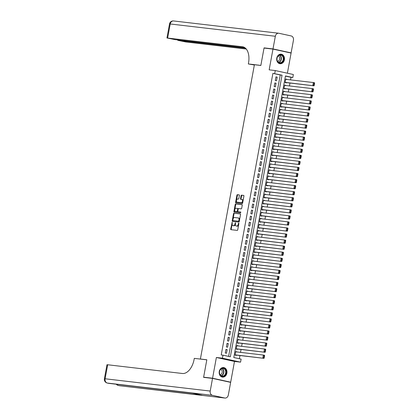 <?xml version="1.0" encoding="UTF-8"?>
<svg xmlns="http://www.w3.org/2000/svg" width="419" height="419" viewBox="0 0 419 419"><rect width="100%" height="100%" fill="white"/><g stroke="black" fill="none" stroke-linecap="round" stroke-linejoin="round"><path stroke-width="0.63" d="M232.189 222.321L230.707 229.025A0.608 0.351 -77.7 0 0 230.948 229.659L237.264 230.398A0.608 0.351 -77.7 0 0 237.725 229.848L238.882 223.531L238.73 223.086L238.39 223.474L238.243 224.291A1.938 1.126 -77.7 0 1 236.772 226.061L236.243 225.998A1.938 1.126 -77.7 0 1 236.18 225.988A1.938 1.126 -77.7 0 1 235.473 223.966L235.452 222.704L234.98 223.908A1.938 1.126 -77.7 0 1 233.509 225.679L232.98 225.616A1.938 1.126 -77.7 0 1 232.917 225.605A1.938 1.126 -77.7 0 1 232.205 223.584L232.189 222.321M276.765 58.121A4.808 3.902 96.7 0 0 280.028 63.73A4.808 3.902 96.7 0 0 284.407 59.786A4.808 3.902 96.7 0 0 281.144 54.177A4.808 3.902 96.7 0 0 276.765 58.121M219.252 371.496A4.808 3.902 96.7 0 0 222.515 377.105A4.808 3.902 96.7 0 0 226.889 373.167A4.808 3.902 96.7 0 0 223.631 367.557A4.808 3.902 96.7 0 0 219.252 371.496M239.38 195.521A0.608 0.351 -77.7 0 0 239.139 194.887L237.369 194.683A0.608 0.351 -77.7 0 0 236.908 195.233L235.619 202.246A0.608 0.351 -77.7 0 0 235.86 202.885L242.177 203.624A0.608 0.351 -77.7 0 0 242.638 203.068L243.926 196.055A0.608 0.351 -77.7 0 0 243.685 195.422L241.543 195.17A0.608 0.351 -77.7 0 0 241.082 195.72L240.532 198.726A0.608 0.351 -77.7 0 0 240.757 199.355L241.836 199.486A1.618 0.943 -77.7 0 1 241.889 199.491A1.618 0.943 -77.7 0 1 242.475 201.23A1.618 0.943 -77.7 0 1 241.255 202.665L237.096 202.178A1.618 0.943 -77.7 0 1 237.039 202.168A1.618 0.943 -77.7 0 1 236.457 200.434A1.618 0.943 -77.7 0 1 237.678 198.999L238.369 199.077A0.608 0.351 -77.7 0 0 238.83 198.527L239.38 195.521M274.691 73.582L275.246 70.554L293.358 74.509L292.802 77.536L285.459 75.933L233.781 357.517L241.124 359.125L240.569 362.152L222.452 358.193L223.008 355.165L230.35 356.768L282.034 75.184L272.9 73.372L221.222 354.956L223.008 355.165M205.457 377.577L203.629 377.179L206.824 359.769L200.392 359.015L254.406 64.715L260.838 65.469L264.033 48.059L272.973 49.102L269.166 69.842L275.246 70.554M203.629 377.179L212.569 378.226L230.686 382.18L234.488 361.44L240.569 362.152M234.488 361.44L216.377 357.486L212.569 378.226M216.377 357.486L222.452 358.193M233.975 213.166A0.608 0.351 -77.7 0 0 233.514 213.721L232.226 220.734A0.608 0.351 -77.7 0 0 232.472 221.368L238.788 222.107A0.608 0.351 -77.7 0 0 239.249 221.551L240.532 214.538A0.608 0.351 -77.7 0 0 240.291 213.905L234.467 213.271A0.608 0.351 -77.7 0 0 234.006 213.826L233.043 219.058M242.119 204.729L236.159 204.032A0.608 0.351 -77.7 0 0 235.703 204.582L234.415 211.6L233.922 211.49L235.211 204.477A0.608 0.351 -77.7 0 1 235.672 203.922L241.988 204.661A0.608 0.351 -77.7 0 0 241.988 204.661A0.608 0.351 -77.7 0 1 242.229 205.3L241.679 208.301A0.608 0.351 -77.7 0 1 241.218 208.851L238.657 208.552A0.608 0.351 -77.7 0 0 238.196 209.107L237.83 211.097A0.608 0.351 -77.7 0 0 238.076 211.731L240.742 212.045M233.922 211.49A0.608 0.351 -77.7 0 0 234.169 212.124L240.59 212.878L240.757 212.045M287.392 73.205L291.09 53.061L272.973 49.102M228.821 381.966L230.686 382.18M286.931 79.458L285.721 79.133M286.968 79.28L285.742 79.013L285.077 82.648L286.297 82.915L286.355 82.611M285.821 85.518L284.611 85.188M285.858 85.335L284.632 85.067L283.967 88.702L285.187 88.969L285.245 88.666M284.711 91.572L283.495 91.242M284.742 91.389L283.522 91.122L282.851 94.757L284.077 95.024L284.134 94.72M283.6 97.627L282.385 97.302M283.632 97.444L282.406 97.177L281.741 100.811L282.966 101.079L283.019 100.775M282.49 103.682L281.275 103.357M282.521 103.503L281.296 103.236L280.63 106.866L281.856 107.133L281.908 106.835M281.374 109.736L280.164 109.411M281.411 109.558L280.185 109.291L279.52 112.921L280.74 113.193L280.798 112.889M280.264 115.796L279.054 115.466M280.301 115.613L279.075 115.345L278.41 118.98L279.63 119.247L279.688 118.944M279.154 121.85L277.938 121.52M279.185 121.667L277.965 121.4L277.294 125.035L278.52 125.302L278.577 124.998M278.043 127.905L276.828 127.58M278.075 127.722L276.849 127.455L276.184 131.089L277.409 131.357L277.462 131.053M276.933 133.96L275.718 133.635M276.964 133.781L275.739 133.514L275.074 137.144L276.299 137.411L276.351 137.113M275.817 140.014L274.607 139.689M275.854 139.836L274.628 139.569L273.963 143.198L275.183 143.471L275.241 143.167M274.707 146.074L273.497 145.744M274.744 145.891L273.518 145.623L272.853 149.258L274.073 149.525L274.131 149.222M273.597 152.128L272.381 151.798M273.628 151.945L272.408 151.678L271.737 155.313L272.963 155.58L273.02 155.276M272.486 158.183L271.271 157.858M272.518 158L271.292 157.733L270.627 161.367L271.852 161.634L271.905 161.331M271.376 164.238L270.161 163.913M271.407 164.059L270.182 163.792L269.517 167.422L270.742 167.689L270.794 167.391M270.26 170.292L269.05 169.967M270.297 170.114L269.071 169.847L268.406 173.476L269.627 173.749L269.684 173.445M269.15 176.352L267.94 176.022M269.187 176.169L267.961 175.901L267.296 179.536L268.516 179.803L268.574 179.5M268.04 182.406L266.824 182.076M268.071 182.223L266.851 181.956L266.18 185.591L267.406 185.858L267.463 185.554M266.929 188.461L265.714 188.136M266.961 188.278L265.735 188.011L265.07 191.645L266.295 191.912L266.348 191.609M265.819 194.516L264.604 194.191M265.85 194.337L264.625 194.07L263.96 197.7L265.185 197.967L265.237 197.663M264.703 200.57L263.493 200.245M264.74 200.392L263.514 200.125L262.849 203.754L264.07 204.022L264.127 203.723M263.593 206.63L262.383 206.3M263.63 206.447L262.404 206.179L261.739 209.814L262.959 210.081L263.017 209.778M262.483 212.684L261.267 212.354M262.514 212.501L261.294 212.234L260.623 215.869L261.849 216.136L261.906 215.832M261.372 218.739L260.157 218.414M261.404 218.556L260.178 218.289L259.513 221.923L260.738 222.19L260.791 221.887M260.262 224.794L259.047 224.469M260.293 224.615L259.068 224.348L258.403 227.978L259.628 228.245L259.68 227.941M259.146 230.848L257.936 230.523M259.183 230.67L257.957 230.403L257.292 234.032L258.513 234.3L258.57 234.001M258.036 236.908L256.826 236.578M258.073 236.725L256.847 236.457L256.182 240.092L257.402 240.359L257.46 240.056M256.926 242.962L255.71 242.632M256.957 242.779L255.737 242.512L255.066 246.147L256.292 246.414L256.349 246.11M255.815 249.017L254.6 248.692M255.847 248.834L254.621 248.567L253.956 252.201L255.181 252.468L255.234 252.165M254.705 255.071L253.49 254.747M254.736 254.893L253.511 254.621L252.846 258.256L254.071 258.523L254.124 258.219M253.589 261.126L252.379 260.801M253.626 260.948L252.4 260.681L251.735 264.31L252.956 264.578L253.013 264.279M252.479 267.186L251.269 266.856M252.516 267.003L251.29 266.735L250.625 270.37L251.845 270.637L251.903 270.334M251.369 273.24L250.153 272.91M251.4 273.057L250.18 272.79L249.509 276.425L250.735 276.692L250.792 276.388M250.258 279.295L249.043 278.97M250.29 279.112L249.064 278.845L248.399 282.479L249.624 282.746L249.677 282.443M249.148 285.349L247.933 285.025M249.179 285.171L247.954 284.899L247.289 288.534L248.514 288.801L248.567 288.497M248.032 291.404L246.822 291.079M248.069 291.226L246.843 290.959L246.178 294.588L247.399 294.856L247.456 294.557M246.922 297.459L245.712 297.134M246.959 297.281L245.733 297.013L245.068 300.648L246.288 300.915L246.346 300.612M245.812 303.518L244.596 303.188M245.843 303.335L244.623 303.068L243.952 306.703L245.178 306.97L245.235 306.666M244.701 309.573L243.486 309.243M244.733 309.39L243.507 309.122L242.842 312.757L244.068 313.024L244.12 312.721M243.591 315.627L242.376 315.303M243.622 315.449L242.397 315.177L241.732 318.812L242.957 319.079L243.01 318.775M242.475 321.682L241.265 321.357M242.512 321.504L241.286 321.237L240.621 324.866L241.842 325.134L241.899 324.835M241.365 327.737L240.155 327.412M241.402 327.558L240.176 327.291L239.506 330.926L240.731 331.193L240.789 330.89M240.255 333.796L239.04 333.466M240.286 333.613L239.066 333.346L238.395 336.981L239.621 337.248L239.678 336.944M239.144 339.851L237.929 339.521M239.176 339.668L237.95 339.4L237.285 343.035L238.511 343.302L238.563 342.999M238.034 345.905L236.819 345.581M238.065 345.722L236.84 345.455L236.175 349.09L237.4 349.357L237.453 349.053M225.935 349.373L225.27 353.008L226.496 353.275L227.161 349.64L225.935 349.373M227.051 343.318L226.38 346.953L227.606 347.22L228.271 343.585L227.051 343.318M228.161 337.264L227.491 340.898L228.716 341.166L229.382 337.531L228.161 337.264M229.272 331.209L228.606 334.839L229.827 335.106L230.497 331.476L229.272 331.209M230.382 325.149L229.717 328.784L230.942 329.051L231.607 325.416L230.382 325.149M231.492 319.095L230.827 322.73L232.053 322.997L232.718 319.362L231.492 319.095M232.608 313.04L231.937 316.675L233.163 316.942L233.828 313.307L232.608 313.04M233.718 306.986L233.048 310.62L234.273 310.888L234.944 307.253L233.718 306.986M234.829 300.931L234.163 304.561L235.384 304.828L236.054 301.198L234.829 300.931M235.939 294.871L235.274 298.506L236.499 298.773L237.164 295.144L235.939 294.871M237.049 288.817L236.384 292.452L237.61 292.719L238.275 289.084L237.049 288.817M238.165 282.762L237.494 286.397L238.72 286.664L239.385 283.029L238.165 282.762M239.275 276.708L238.605 280.342L239.83 280.61L240.501 276.975L239.275 276.708M240.386 270.653L239.72 274.283L240.941 274.55L241.611 270.92L240.386 270.653M241.496 264.593L240.831 268.228L242.056 268.495L242.721 264.866L241.496 264.593M242.606 258.539L241.941 262.174L243.167 262.441L243.832 258.806L242.606 258.539M243.722 252.484L243.051 256.119L244.277 256.386L244.942 252.751L243.722 252.484M244.832 246.43L244.162 250.064L245.387 250.332L246.058 246.697L244.832 246.43M245.943 240.375L245.277 244.005L246.498 244.272L247.168 240.642L245.943 240.375M247.053 234.315L246.388 237.95L247.613 238.217L248.278 234.588L247.053 234.315M248.163 228.261L247.498 231.896L248.724 232.163L249.389 228.528L248.163 228.261M249.279 222.206L248.608 225.841L249.834 226.108L250.499 222.473L249.279 222.206M250.389 216.152L249.724 219.786L250.944 220.054L251.615 216.419L250.389 216.152M251.5 210.097L250.834 213.727L252.055 213.994L252.725 210.364L251.5 210.097M252.61 204.043L251.945 207.672L253.17 207.939L253.835 204.31L252.61 204.043M253.72 197.983L253.055 201.618L254.281 201.885L254.946 198.25L253.72 197.983M254.836 191.928L254.165 195.563L255.391 195.83L256.056 192.195L254.836 191.928M255.946 185.874L255.281 189.508L256.501 189.776L257.172 186.141L255.946 185.874M257.057 179.819L256.391 183.449L257.612 183.716L258.282 180.086L257.057 179.819M258.167 173.765L257.502 177.394L258.727 177.661L259.392 174.032L258.167 173.765M259.277 167.705L258.612 171.34L259.838 171.607L260.503 167.972L259.277 167.705M260.393 161.65L259.722 165.285L260.948 165.552L261.613 161.917L260.393 161.65M261.503 155.596L260.838 159.23L262.058 159.498L262.729 155.863L261.503 155.596M262.613 149.541L261.948 153.171L263.169 153.443L263.839 149.808L262.613 149.541M263.724 143.487L263.059 147.116L264.284 147.383L264.949 143.754L263.724 143.487M264.834 137.427L264.169 141.062L265.395 141.329L266.06 137.694L264.834 137.427M265.95 131.372L265.279 135.007L266.505 135.274L267.17 131.639L265.95 131.372M267.06 125.318L266.395 128.952L267.615 129.22L268.286 125.585L267.06 125.318M268.17 119.263L267.505 122.893L268.726 123.165L269.396 119.53L268.17 119.263M269.281 113.209L268.616 116.838L269.841 117.105L270.506 113.476L269.281 113.209M270.391 107.149L269.726 110.784L270.952 111.051L271.617 107.416L270.391 107.149M271.507 101.094L270.836 104.729L272.062 104.996L272.727 101.361L271.507 101.094M272.617 95.04L271.952 98.675L273.172 98.942L273.843 95.307L272.617 95.04M273.727 88.985L273.062 92.62L274.283 92.887L274.953 89.252L273.727 88.985M274.838 82.931L274.173 86.56L275.398 86.827L276.063 83.198L274.838 82.931M228.596 356.386L280.243 74.975L272.9 73.372M276.509 80.773L277.174 77.138L275.948 76.871L275.283 80.506L276.509 80.773M239.369 358.737L239.956 355.532M240.532 352.384L241.066 349.477M241.648 346.33L242.182 343.423M242.758 340.275L243.292 337.368M243.868 334.215L244.403 331.309M244.979 328.161L245.513 325.254M246.089 322.106L246.623 319.199M247.205 316.052L247.739 313.145M248.315 309.997L248.849 307.09M249.425 303.937L249.96 301.031M250.536 297.883L251.07 294.976M251.646 291.828L252.18 288.921M252.762 285.774L253.296 282.867M253.872 279.719L254.406 276.812M254.982 273.659L255.517 270.753M256.093 267.605L256.627 264.698M257.208 261.55L257.737 258.643M258.319 255.496L258.853 252.589M259.429 249.441L259.963 246.534M260.539 243.381L261.074 240.48M261.65 237.327L262.184 234.42M262.765 231.272L263.294 228.365M263.876 225.218L264.41 222.311M264.986 219.163L265.52 216.256M266.096 213.103L266.631 210.202M267.207 207.049L267.741 204.142M268.322 200.994L268.851 198.087M269.433 194.94L269.967 192.033M270.543 188.885L271.077 185.978M271.653 182.825L272.188 179.924M272.764 176.771L273.298 173.864M273.879 170.716L274.408 167.81M274.99 164.662L275.524 161.755M276.1 158.607L276.634 155.7M277.21 152.547L277.745 149.646M278.321 146.493L278.855 143.586M279.436 140.438L279.965 137.532M280.547 134.384L281.081 131.477M281.657 128.329L282.191 125.422M282.767 122.269L283.302 119.368M283.878 116.215L284.412 113.308M284.993 110.16L285.522 107.254M286.104 104.106L286.638 101.199M287.214 98.051L287.748 95.144M288.324 91.991L288.859 89.09M289.435 85.937L289.969 83.03M290.55 79.882L291.016 77.332L285.428 76.111M236.918 351.96L235.729 351.515L235.064 355.144L236.285 355.412L236.342 355.113M200.392 359.015L201 359.151M291.016 77.332L292.802 77.536M280.243 74.975L282.034 75.184M236.955 351.782L235.708 351.635M227.161 349.64L225.914 349.493M228.271 343.585L227.025 343.439M229.382 337.531L228.14 337.384M230.497 331.476L229.251 331.329M231.607 325.416L230.361 325.275M232.718 319.362L231.471 319.215M233.828 313.307L232.582 313.161M234.944 307.253L233.697 307.106M236.054 301.198L234.808 301.051M237.164 295.144L235.918 294.997M238.275 289.084L237.028 288.942M239.385 283.029L238.139 282.883M240.501 276.975L239.254 276.828M241.611 270.92L240.365 270.774M242.721 264.866L241.475 264.719M243.832 258.806L242.585 258.664M244.942 252.751L243.696 252.605M246.058 246.697L244.811 246.55M247.168 240.642L245.922 240.496M248.278 234.588L247.032 234.441M249.389 228.528L248.142 228.386M250.499 222.473L249.253 222.327M251.615 216.419L250.368 216.272M252.725 210.364L251.479 210.218M253.835 204.31L252.589 204.163M254.946 198.25L253.699 198.108M256.056 192.195L254.81 192.049M257.172 186.141L255.925 185.994M258.282 180.086L257.036 179.94M259.392 174.032L258.146 173.885M260.503 167.972L259.256 167.83M261.613 161.917L260.367 161.771M262.729 155.863L261.482 155.716M263.839 149.808L262.593 149.662M264.949 143.754L263.703 143.607M266.06 137.694L264.813 137.552M267.17 131.639L265.924 131.493M268.286 125.585L267.039 125.438M269.396 119.53L268.15 119.384M270.506 113.476L269.26 113.329M271.617 107.416L270.37 107.274M272.727 101.361L271.481 101.215M273.843 95.307L272.596 95.16M274.953 89.252L273.707 89.106M276.063 83.198L274.817 83.051M277.174 77.138L275.927 76.996M233.341 225.7A1.938 1.126 -77.7 0 0 233.404 225.715A1.938 1.126 -77.7 0 0 233.472 225.726L232.98 225.616M235.441 224.144A1.938 1.126 -77.7 0 1 233.996 225.789L233.472 225.726M236.609 226.077A1.938 1.126 -77.7 0 0 236.672 226.098A1.938 1.126 -77.7 0 0 236.735 226.108L236.243 225.998M238.683 224.61A1.938 1.126 -77.7 0 1 237.259 226.166L236.735 226.108M232.173 223.804L231.194 229.13A0.608 0.351 -77.7 0 0 231.309 229.701M240.422 213.968L234.467 213.271M232.828 220.237L232.718 220.839A0.608 0.351 -77.7 0 0 232.828 221.41M232.838 220.137L233.011 220.583L238.552 221.232L239.034 219.98A1.938 1.126 -77.7 0 0 238.322 217.959A1.938 1.126 -77.7 0 0 238.259 217.948L234.467 217.503A1.938 1.126 -77.7 0 0 232.995 219.273L232.838 220.137M233.472 220.682L233.011 220.583M239.338 221.049L239.045 221.337L232.995 220.577M239.558 219.87A1.938 1.126 -77.7 0 0 238.814 218.063A1.938 1.126 -77.7 0 0 238.751 218.053L238.385 217.974M238.526 211.831A0.608 0.351 -77.7 0 0 238.563 211.841L240.846 212.108M236.002 208.243A1.618 0.943 -77.7 0 0 234.776 209.678A1.618 0.943 -77.7 0 0 235.363 211.412A1.618 0.943 -77.7 0 0 235.415 211.422L236.882 211.595A0.608 0.351 -77.7 0 0 237.343 211.04L237.704 209.05A0.608 0.351 -77.7 0 0 237.463 208.416L236.002 208.243M235.797 211.506A1.618 0.943 -77.7 0 0 235.85 211.522A1.618 0.943 -77.7 0 0 235.907 211.527L235.415 211.422M237.819 211.202A0.608 0.351 -77.7 0 1 237.369 211.7L235.907 211.527M238.212 209.05A0.608 0.351 -77.7 0 0 237.955 208.521L237.976 208.526M234.415 211.6A0.608 0.351 -77.7 0 0 234.525 212.166M237.479 202.262A1.618 0.943 -77.7 0 0 237.531 202.277A1.618 0.943 -77.7 0 0 237.583 202.283L237.096 202.178M242.931 201.487A1.618 0.943 -77.7 0 1 241.742 202.77L237.583 202.283M243.004 201.094A1.618 0.943 -77.7 0 0 242.381 199.601A1.618 0.943 -77.7 0 0 242.329 199.591L241.941 199.507M243.816 195.484L242.035 195.275A0.608 0.351 -77.7 0 0 241.574 195.83L241.025 198.831A0.608 0.351 -77.7 0 0 241.135 199.402M236.421 200.675L236.112 202.356A0.608 0.351 -77.7 0 0 236.222 202.927M239.27 194.955L237.856 194.788A0.608 0.351 -77.7 0 0 237.4 195.343L236.489 200.282M235.096 354.966L264.012 358.345L235.117 354.846M235.672 351.813L263.347 355.05L264.567 355.317L264.583 355.747L264.096 355.637L263.703 357.758L264.195 357.863L264.583 355.747M263.703 357.758L262.792 358.077L263.347 355.05L264.096 355.637M264.195 357.863L264.012 358.345M226.024 370.878A4.159 3.378 -83.3 0 1 223.788 376.199A4.159 3.378 -83.3 0 1 219.546 373.717A4.159 3.378 -83.3 0 1 221.782 368.395A4.159 3.378 -83.3 0 1 226.024 370.878M219.608 373.591A3.85 3.127 96.7 0 0 222.159 376.1A3.85 3.127 96.7 0 0 225.605 370.962A3.85 3.127 96.7 0 0 223.055 368.448A3.85 3.127 96.7 0 0 219.608 373.591M220.075 374.696A2.744 2.226 96.7 0 0 222.133 371.035A2.744 2.226 96.7 0 0 220.703 369.338M222.039 377.011A4.777 3.876 96.7 0 0 222.232 377.042A4.777 3.876 96.7 0 0 226.501 370.668A4.777 3.876 96.7 0 0 223.337 367.552A4.777 3.876 96.7 0 0 223.144 367.536M283.537 57.503A4.159 3.378 -83.3 0 1 281.301 62.824A4.159 3.378 -83.3 0 1 277.064 60.341A4.159 3.378 -83.3 0 1 279.295 55.02A4.159 3.378 -83.3 0 1 283.537 57.503M277.121 60.216A3.85 3.127 96.7 0 0 279.672 62.724A3.85 3.127 96.7 0 0 283.118 57.586A3.85 3.127 96.7 0 0 280.568 55.072A3.85 3.127 96.7 0 0 277.121 60.216M277.593 61.321A2.744 2.226 96.7 0 0 279.646 57.66A2.744 2.226 96.7 0 0 278.216 55.957M279.552 63.636A4.777 3.876 96.7 0 0 279.745 63.667A4.777 3.876 96.7 0 0 284.019 57.293A4.777 3.876 96.7 0 0 280.856 54.177A4.777 3.876 96.7 0 0 280.662 54.161M212.533 378.404L203.597 377.362L206.813 359.832L194.301 358.365L194.112 359.397A15.409 8.972 102.3 0 1 182.396 373.491L107.678 364.76L105.101 378.776L210.212 391.063L212.533 378.404L230.649 382.364L228.329 395.017A3.698 3.001 96.7 0 1 224.961 398.05L119.85 385.768A3.698 3.001 -83.3 0 1 119.614 385.726L224.725 398.008A3.698 3.001 96.7 0 0 224.961 398.05M210.212 391.063A3.698 3.001 96.7 0 0 212.485 395.337L224.725 398.008M119.373 385.674A3.698 2.153 -77.7 0 0 119.494 385.705A3.698 2.153 -77.7 0 0 119.614 385.726L202.047 395.237L192.258 393.095L107.374 383.055A3.698 3.001 -83.3 0 1 105.101 378.776L104.404 378.75A3.698 3.698 0 0 0 107.254 383.034L108.474 383.301A3.698 2.153 -77.7 0 0 108.6 383.322A3.698 3.001 -83.3 0 0 108.835 383.359L192.373 393.122M104.404 378.75L106.976 364.734L107.678 364.76M265.897 48.274L264.07 47.876L260.854 65.406L248.336 63.945L248.525 62.918A15.409 8.972 -77.7 0 0 242.879 46.818A15.409 8.972 -77.7 0 0 242.365 46.734L166.945 37.972L174.969 39.601L244.974 47.782M254.349 65.008L248.336 63.945M273.005 48.923L291.121 52.878L293.447 40.224A3.698 3.001 96.7 0 0 291.174 35.945L278.934 33.274A3.698 3.001 96.7 0 0 278.698 33.232A3.698 3.001 96.7 0 0 275.33 36.264L273.005 48.923L264.07 47.876M291.121 52.878L289.262 52.663M245.476 48.19L177.745 40.334L185.764 41.958L246.267 49.028M236.206 348.912L265.127 352.29L236.232 348.786M236.787 345.759L264.457 348.996L265.683 349.263L265.693 349.692L265.206 349.582L264.818 351.703L265.306 351.808L265.693 349.692M264.818 351.703L263.902 352.023L264.457 348.996L265.206 349.582M265.306 351.808L265.127 352.29M237.316 342.852L266.238 346.235L237.343 342.732M237.898 339.704L265.567 342.936L266.793 343.208L266.809 343.632L266.316 343.528L265.929 345.649L266.416 345.754L266.809 343.632M265.929 345.649L265.012 345.968L265.567 342.936L266.316 343.528M266.416 345.754L266.238 346.235M238.432 336.797L267.348 340.176L238.453 336.677M239.008 333.65L266.678 336.881L267.903 337.148L267.919 337.578L267.427 337.473L267.039 339.589L267.532 339.699L267.919 337.578M267.039 339.589L266.123 339.909L266.678 336.881L267.427 337.473M267.532 339.699L267.348 340.176M239.542 330.743L268.459 334.121L239.563 330.622M240.118 327.595L267.793 330.827L269.014 331.094L269.029 331.523L268.542 331.419L268.15 333.534L268.642 333.644L269.029 331.523M268.15 333.534L267.233 333.854L267.793 330.827L268.542 331.419M268.642 333.644L268.459 334.121M240.653 324.688L269.569 328.067L240.674 324.568M241.229 321.535L268.904 324.772L270.124 325.039L270.14 325.469L269.653 325.359L269.26 327.48L269.752 327.585L270.14 325.469M269.26 327.48L268.349 327.799L268.904 324.772L269.653 325.359M269.752 327.585L269.569 328.067M241.763 318.634L270.684 322.012L241.789 318.508M242.344 315.481L270.014 318.718L271.24 318.985L271.25 319.414L270.763 319.304L270.375 321.425L270.863 321.53L271.25 319.414M270.375 321.425L269.459 321.745L270.014 318.718L270.763 319.304M270.863 321.53L270.684 322.012M242.873 312.574L271.795 315.957L242.9 312.454M243.455 309.426L271.124 312.663L272.35 312.93L272.366 313.354L271.873 313.25L271.486 315.371L271.973 315.476L272.366 313.354M271.486 315.371L270.569 315.69L271.124 312.663L271.873 313.25M271.973 315.476L271.795 315.957M243.989 306.519L272.905 309.898L244.01 306.399M244.565 303.372L272.235 306.603L273.46 306.87L273.476 307.3L272.984 307.195L272.596 309.311L273.088 309.421L273.476 307.3M272.596 309.311L271.68 309.631L272.235 306.603L272.984 307.195M273.088 309.421L272.905 309.898M245.099 300.465L274.016 303.843L245.12 300.344M245.675 297.317L273.35 300.549L274.571 300.816L274.586 301.245L274.099 301.141L273.707 303.256L274.199 303.366L274.586 301.245M273.707 303.256L272.79 303.576L273.35 300.549L274.099 301.141M274.199 303.366L274.016 303.843M246.21 294.41L275.126 297.789L246.231 294.29M246.786 291.257L274.461 294.494L275.681 294.761L275.697 295.191L275.21 295.081L274.817 297.202L275.309 297.307L275.697 295.191M274.817 297.202L273.906 297.521L274.461 294.494L275.21 295.081M275.309 297.307L275.126 297.789M247.32 288.356L276.241 291.734L247.346 288.23M247.901 285.203L275.571 288.44L276.797 288.707L276.807 289.136L276.32 289.026L275.932 291.147L276.42 291.252L276.807 289.136M275.932 291.147L275.016 291.467L275.571 288.44L276.32 289.026M276.42 291.252L276.241 291.734M248.43 282.296L277.352 285.679L248.457 282.176M249.012 279.148L276.681 282.385L277.907 282.652L277.923 283.076L277.43 282.972L277.043 285.093L277.53 285.198L277.923 283.076M277.043 285.093L276.126 285.412L276.681 282.385L277.43 282.972M277.53 285.198L277.352 285.679M249.546 276.241L278.462 279.62L249.567 276.121M250.122 273.094L277.792 276.325L279.017 276.592L279.033 277.022L278.541 276.917L278.153 279.033L278.645 279.143L279.033 277.022M278.153 279.033L277.237 279.353L277.792 276.325L278.541 276.917M278.645 279.143L278.462 279.62M250.656 270.187L279.573 273.565L250.677 270.066M251.232 267.039L278.907 270.271L280.128 270.538L280.143 270.967L279.656 270.863L279.264 272.979L279.756 273.088L280.143 270.967M279.264 272.979L278.347 273.298L278.907 270.271L279.656 270.863M279.756 273.088L279.573 273.565M251.767 264.132L280.683 267.511L251.788 264.012M252.343 260.979L280.018 264.216L281.243 264.483L281.254 264.913L280.767 264.803L280.374 266.924L280.866 267.029L281.254 264.913M280.374 266.924L279.463 267.243L280.018 264.216L280.767 264.803M280.866 267.029L280.683 267.511M252.877 258.078L281.798 261.456L252.903 257.952M253.458 254.925L281.128 258.162L282.354 258.429L282.364 258.858L281.877 258.748L281.489 260.869L281.977 260.974L282.364 258.858M281.489 260.869L280.573 261.189L281.128 258.162L281.877 258.748M281.977 260.974L281.798 261.456M253.987 252.018L282.909 255.401L254.014 251.898M254.569 248.87L282.238 252.107L283.464 252.374L283.48 252.798L282.987 252.694L282.6 254.815L283.087 254.92L283.48 252.798M282.6 254.815L281.683 255.134L282.238 252.107L282.987 252.694M283.087 254.92L282.909 255.401M255.103 245.963L284.019 249.347L255.124 245.843M255.679 242.816L283.349 246.047L284.574 246.314L284.59 246.744L284.098 246.639L283.71 248.755L284.202 248.865L284.59 246.744M283.71 248.755L282.794 249.075L283.349 246.047L284.098 246.639M284.202 248.865L284.019 249.347M256.213 239.909L285.13 243.287L256.234 239.788M256.789 236.761L284.464 239.993L285.685 240.26L285.7 240.689L285.213 240.585L284.82 242.701L285.313 242.811L285.7 240.689M284.82 242.701L283.909 243.02L284.464 239.993L285.213 240.585M285.313 242.811L285.13 243.287M257.324 233.854L286.24 237.233L257.345 233.734M257.9 230.707L285.575 233.938L286.8 234.205L286.811 234.635L286.324 234.525L285.931 236.646L286.423 236.751L286.811 234.635M285.931 236.646L285.02 236.965L285.575 233.938L286.324 234.525M286.423 236.751L286.24 237.233M258.434 227.8L287.355 231.178L258.46 227.674M259.015 224.647L286.685 227.884L287.911 228.151L287.921 228.58L287.434 228.47L287.046 230.591L287.534 230.696L287.921 228.58M287.046 230.591L286.13 230.911L286.685 227.884L287.434 228.47M287.534 230.696L287.355 231.178M259.544 221.74L288.466 225.123L259.571 221.62M260.126 218.592L287.795 221.829L289.021 222.096L289.037 222.52L288.544 222.416L288.157 224.537L288.644 224.642L289.037 222.52M288.157 224.537L287.24 224.856L287.795 221.829L288.544 222.416M288.644 224.642L288.466 225.123M260.66 215.685L289.576 219.069L260.681 215.565M261.236 212.538L288.906 215.769L290.131 216.036L290.147 216.466L289.655 216.361L289.267 218.477L289.759 218.587L290.147 216.466M289.267 218.477L288.351 218.797L288.906 215.769L289.655 216.361M289.759 218.587L289.576 219.069M261.77 209.631L290.686 213.009L261.791 209.51M262.346 206.483L290.021 209.715L291.242 209.982L291.257 210.411L290.77 210.307L290.377 212.423L290.87 212.533L291.257 210.411M290.377 212.423L289.466 212.742L290.021 209.715L290.77 210.307M290.87 212.533L290.686 213.009M262.881 203.576L291.797 206.955L262.902 203.456M263.457 200.429L291.132 203.66L292.357 203.927L292.368 204.357L291.881 204.247L291.488 206.368L291.98 206.473L292.368 204.357M291.488 206.368L290.577 206.687L291.132 203.66L291.881 204.247M291.98 206.473L291.797 206.955M263.991 197.522L292.912 200.9L264.017 197.396M264.572 194.369L292.242 197.606L293.468 197.873L293.478 198.302L292.991 198.192L292.603 200.313L293.091 200.418L293.478 198.302M292.603 200.313L291.687 200.633L292.242 197.606L292.991 198.192M293.091 200.418L292.912 200.9M265.101 191.462L294.023 194.845L265.127 191.342M265.683 188.314L293.352 191.551L294.578 191.818L294.594 192.242L294.101 192.138L293.714 194.259L294.201 194.364L294.594 192.242M293.714 194.259L292.797 194.578L293.352 191.551L294.101 192.138M294.201 194.364L294.023 194.845M266.217 185.408L295.133 188.791L266.238 185.287M266.793 182.26L294.463 185.491L295.688 185.758L295.704 186.188L295.212 186.083L294.824 188.199L295.316 188.309L295.704 186.188M294.824 188.199L293.908 188.519L294.463 185.491L295.212 186.083M295.316 188.309L295.133 188.791M267.327 179.353L296.243 182.731L267.348 179.232M267.903 176.205L295.578 179.437L296.799 179.704L296.814 180.133L296.327 180.029L295.934 182.145L296.427 182.255L296.814 180.133M295.934 182.145L295.023 182.464L295.578 179.437L296.327 180.029M296.427 182.255L296.243 182.731M268.438 173.298L297.354 176.677L268.459 173.178M269.014 170.151L296.689 173.382L297.914 173.649L297.925 174.079L297.438 173.969L297.045 176.09L297.537 176.195L297.925 174.079M297.045 176.09L296.133 176.409L296.689 173.382L297.438 173.969M297.537 176.195L297.354 176.677M269.548 167.244L298.469 170.622L269.574 167.118M270.129 164.091L297.799 167.328L299.025 167.595L299.035 168.024L298.548 167.914L298.16 170.035L298.647 170.14L299.035 168.024M298.16 170.035L297.244 170.355L297.799 167.328L298.548 167.914M298.647 170.14L298.469 170.622M270.658 161.189L299.58 164.567L270.684 161.064M271.24 158.036L298.909 161.273L300.135 161.54L300.151 161.964L299.658 161.86L299.271 163.981L299.758 164.086L300.151 161.964M299.271 163.981L298.354 164.3L298.909 161.273L299.658 161.86M299.758 164.086L299.58 164.567M271.774 155.13L300.69 158.513L271.795 155.009M272.35 151.982L300.02 155.213L301.245 155.48L301.261 155.91L300.769 155.805L300.381 157.921L300.873 158.031L301.261 155.91M300.381 157.921L299.465 158.246L300.02 155.213L300.769 155.805M300.873 158.031L300.69 158.513M272.884 149.075L301.8 152.453L272.905 148.954M273.46 145.927L301.135 149.159L302.356 149.426L302.371 149.855L301.884 149.751L301.491 151.867L301.984 151.977L302.371 149.855M301.491 151.867L300.58 152.186L301.135 149.159L301.884 149.751M301.984 151.977L301.8 152.453M273.995 143.02L302.911 146.399L274.016 142.9M274.571 139.873L302.246 143.104L303.471 143.371L303.482 143.801L302.995 143.691L302.602 145.812L303.094 145.922L303.482 143.801M302.602 145.812L301.69 146.131L302.246 143.104L302.995 143.691M303.094 145.922L302.911 146.399M275.105 136.966L304.026 140.344L275.131 136.84M275.686 133.813L303.356 137.05L304.582 137.317L304.592 137.746L304.105 137.636L303.717 139.757L304.204 139.862L304.592 137.746M303.717 139.757L302.801 140.077L303.356 137.05L304.105 137.636M304.204 139.862L304.026 140.344M276.215 130.911L305.137 134.29L276.241 130.786M276.797 127.758L304.466 130.995L305.692 131.262L305.708 131.686L305.215 131.582L304.828 133.703L305.315 133.808L305.708 131.686M304.828 133.703L303.911 134.022L304.466 130.995L305.215 131.582M305.315 133.808L305.137 134.29M277.331 124.852L306.247 128.235L277.352 124.731M277.907 121.704L305.577 124.935L306.802 125.202L306.818 125.632L306.326 125.527L305.938 127.643L306.43 127.753L306.818 125.632M305.938 127.643L305.022 127.968L305.577 124.935L306.326 125.527M306.43 127.753L306.247 128.235M278.441 118.797L307.357 122.175L278.462 118.677M279.017 115.649L306.692 118.881L307.913 119.148L307.928 119.577L307.441 119.473L307.048 121.589L307.541 121.699L307.928 119.577M307.048 121.589L306.137 121.908L306.692 118.881L307.441 119.473M307.541 121.699L307.357 122.175M279.552 112.742L308.468 116.121L279.573 112.622M280.128 109.595L307.803 112.826L309.028 113.093L309.039 113.523L308.552 113.413L308.164 115.534L308.651 115.644L309.039 113.523M308.164 115.534L307.247 115.854L307.803 112.826L308.552 113.413M308.651 115.644L308.468 116.121M280.662 106.688L309.583 110.066L280.688 106.562M281.243 103.535L308.913 106.772L310.139 107.039L310.149 107.468L309.662 107.358L309.274 109.479L309.761 109.584L310.149 107.468M309.274 109.479L308.358 109.799L308.913 106.772L309.662 107.358M309.761 109.584L309.583 110.066M281.778 100.633L310.694 104.012L281.798 100.508M282.354 97.48L310.023 100.717L311.249 100.984L311.265 101.408L310.772 101.304L310.385 103.425L310.872 103.53L311.265 101.408M310.385 103.425L309.468 103.744L310.023 100.717L310.772 101.304M310.872 103.53L310.694 104.012M282.888 94.574L311.804 97.957L282.909 94.453M283.464 91.426L311.134 94.657L312.359 94.924L312.375 95.354L311.883 95.249L311.495 97.37L311.987 97.475L312.375 95.354M311.495 97.37L310.579 97.69L311.134 94.657L311.883 95.249M311.987 97.475L311.804 97.957M283.998 88.519L312.914 91.897L284.019 88.399M284.574 85.371L312.249 88.603L313.47 88.87L313.485 89.299L312.998 89.195L312.605 91.311L313.098 91.421L313.485 89.299M312.605 91.311L311.694 91.63L312.249 88.603L312.998 89.195M313.098 91.421L312.914 91.897M285.109 82.464L314.025 85.843L285.13 82.344M285.685 79.317L313.36 82.548L314.585 82.815L314.596 83.245L314.109 83.135L313.721 85.256L314.208 85.366L314.596 83.245M313.721 85.256L312.804 85.576L313.36 82.548L314.109 83.135M314.208 85.366L314.025 85.843M232.346 222.814L231.864 222.709M238.877 223.578L238.39 223.474M235.609 223.196L235.127 223.091M233.996 225.789L233.509 225.679M235.462 224.013L234.98 223.908M237.259 226.166L236.772 226.061M238.725 224.395L238.243 224.291M231.194 229.13L230.707 229.025M232.718 220.839L232.226 220.734M234.006 213.826L233.514 213.721M239.045 221.337L238.552 221.232M239.359 220.949L238.877 220.844M239.516 220.085L239.034 219.98M235.703 204.582L235.211 204.477M236.159 204.032L235.672 203.922M238.563 211.841L238.076 211.731M237.369 211.7L236.882 211.595M237.824 211.145L237.343 211.04M238.191 209.154L237.704 209.05M241.742 202.77L241.255 202.665M241.025 198.831L240.532 198.726M241.574 195.83L241.082 195.72M242.035 195.275L241.543 195.17M236.112 202.356L235.619 202.246M237.4 195.343L236.908 195.233M237.856 194.788L237.369 194.683M222.101 368.516A3.85 3.127 -83.3 0 1 223.741 370.747A3.85 3.127 -83.3 0 1 221.248 375.817M221.017 375.681A3.724 3.022 96.7 0 0 223.463 370.768A3.724 3.022 96.7 0 0 221.85 368.594M279.614 55.14A3.85 3.127 -83.3 0 1 281.254 57.366A3.85 3.127 -83.3 0 1 278.766 62.441M278.535 62.305A3.724 3.022 96.7 0 0 280.981 57.393A3.724 3.022 96.7 0 0 279.363 55.219M212.485 395.337L107.374 383.055A3.698 2.153 102.3 0 1 107.254 383.034M116.241 384.223A3.698 3.698 0 0 0 118.268 385.438A3.698 2.153 102.3 0 0 118.388 385.459A3.698 3.001 -83.3 0 1 116.712 384.281M108.353 383.27A3.698 2.153 -77.7 0 0 108.474 383.301A3.698 3.698 0 0 0 108.835 383.359M243.376 46.954L242.365 46.734M275.33 36.264L170.219 23.983L167.647 37.998M178.504 40.015L178.442 40.36M170.219 23.983A3.698 3.001 -83.3 0 1 173.586 20.95A3.698 3.698 0 0 0 169.522 23.956L170.219 23.983M233.404 225.715L232.917 225.605M236.672 226.098L236.18 225.988M238.814 218.063L238.322 217.959M238.542 211.836L238.055 211.731M235.85 211.522L235.363 211.412M237.531 202.277L237.039 202.168M242.381 199.601L241.889 199.491M118.268 385.438L119.494 385.705A3.698 3.698 0 0 0 119.85 385.768M177.818 39.931L177.745 40.334M278.698 33.232L173.586 20.95M169.522 23.956L166.945 37.972"/></g></svg>
